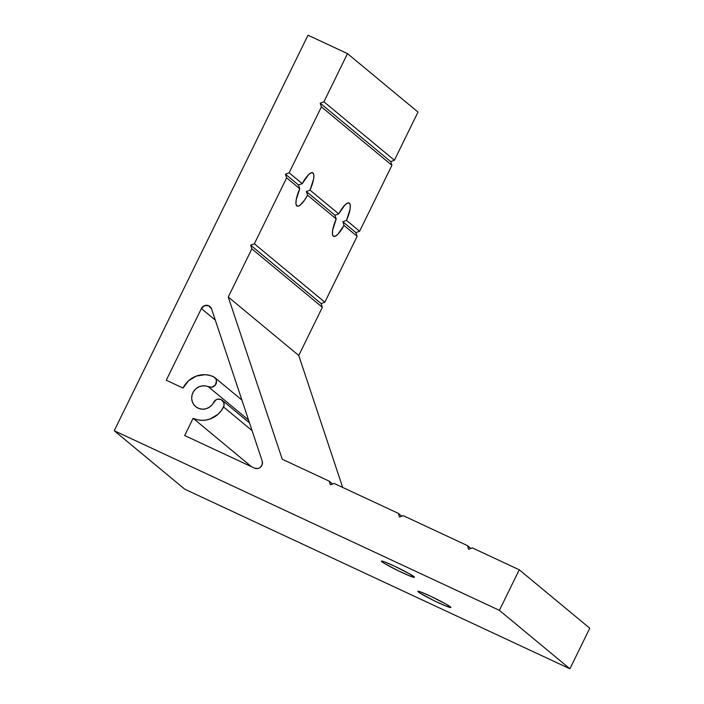 <?xml version="1.0" encoding="UTF-8"?>
<svg xmlns="http://www.w3.org/2000/svg" width="704" height="704" viewBox="0 0 704 704"><rect width="100%" height="100%" fill="white"/><g stroke="black" fill="none" stroke-linecap="round" stroke-linejoin="round"><path stroke-width="1.06" d="M307.56 195.202A18.392 4.981 -65 0 1 297.123 206.105A18.392 4.981 -65 0 1 296.824 205.911L298.698 206.026L299.939 205.304L304.418 200.314L307.56 195.202L306.381 191.558L307.56 195.202L336.222 218.962L307.56 195.202M310.042 190.133L306.381 191.558L334.946 215.239L336.222 218.962L332.666 230.05L332.42 233.983L333.291 236.148L335.166 236.262L337.806 234.309L344.027 225.438A18.392 4.981 -65 0 1 333.59 236.333A18.392 4.981 -65 0 1 333.291 236.148A18.392 4.981 -65 0 1 336.222 218.962L334.946 215.239L306.381 191.558L310.042 190.133L338.703 213.893L334.946 215.239L338.703 213.893L310.042 190.133L313.597 179.045L313.843 175.111L312.972 172.955A18.392 4.981 -65 0 1 310.042 190.133M312.338 172.656L312.972 172.955L311.098 172.841L308.458 174.786L302.236 183.656L298.478 185.002L299.754 188.734L286.642 177.857L285.41 174.17L298.478 185.002L285.41 174.17L289.124 172.788L321.42 106.867L320.188 103.18L323.902 101.798L347.503 53.627L308 35.2L114.233 430.725L499.391 610.35L519.262 569.782L472.358 547.906L468.644 549.287L467.421 545.6L403.225 515.662L399.511 517.044L398.288 513.357L334.092 483.419L330.378 484.81L329.155 481.122L282.242 459.246L228.263 297.018L251.856 248.846L250.633 245.159L254.346 243.778L286.642 177.857L285.41 174.17L289.124 172.788L302.236 183.656L289.124 172.788L321.42 106.867L391.917 165.317L390.694 161.63L394.407 160.248L418 112.077L347.503 53.627L308 35.2L114.233 430.725L184.738 489.174L569.897 668.8L589.767 628.232L569.897 668.8L184.738 489.174L114.233 430.725L499.391 610.35L569.897 668.8L499.391 610.35L519.262 569.782L589.767 628.232L519.262 569.782L472.358 547.906L468.644 549.287L467.421 545.6L470.862 548.46L467.421 545.6L403.225 515.662L399.511 517.044L398.288 513.357L401.738 516.217L398.288 513.357L334.092 483.419L330.378 484.81L329.155 481.122L332.605 483.982L329.155 481.122L282.242 459.246L228.263 297.018L298.76 355.476L322.362 307.305L321.138 303.618L324.843 302.227L357.139 236.306L355.916 232.619L342.848 221.786L344.027 225.438L357.139 236.306L324.843 302.227L321.138 303.618L322.362 307.305L298.76 355.476L342.672 487.423L298.76 355.476L228.263 297.018L251.856 248.846L322.362 307.305L251.856 248.846L250.633 245.159L321.138 303.618L250.633 245.159L254.346 243.778L324.843 302.227L254.346 243.778L286.642 177.857L299.754 188.734L296.199 199.822L295.953 203.755L296.824 205.911A18.392 4.981 -65 0 1 299.754 188.734L298.478 185.002L302.236 183.656A18.392 4.981 -65 0 1 312.673 172.762A18.392 4.981 -65 0 1 312.972 172.955L312.338 172.656M346.509 220.37L342.848 221.786L346.509 220.37L359.621 231.238L355.916 232.619L359.621 231.238L391.917 165.317L359.621 231.238L346.509 220.37L350.064 209.282L350.31 205.339L349.439 203.183A18.392 4.981 -65 0 1 346.509 220.37M348.806 202.884L349.439 203.183L347.565 203.069L344.925 205.014L338.703 213.893A18.392 4.981 -65 0 1 349.14 202.998A18.392 4.981 -65 0 1 349.439 203.183L348.806 202.884M450.41 606.91A18.392 1.25 26.1 0 1 450.886 607.517A18.392 1.25 26.1 0 1 436.084 601.638A18.392 1.25 26.1 0 1 418.317 591.941L418.616 591.325L418.317 591.941L421.054 593.762L435.107 601.172L446.565 606.302L450.877 607.402L445.518 603.821L430.417 596.147L420.226 591.809L418.026 591.254L418.317 591.941A18.392 1.25 26.1 0 1 417.85 591.325A18.392 1.25 26.1 0 1 432.652 597.203A18.392 1.25 26.1 0 1 450.41 606.91M413.943 576.673A18.392 1.25 26.1 0 1 414.418 577.28A18.392 1.25 26.1 0 1 399.617 571.41A18.392 1.25 26.1 0 1 381.85 561.704L382.149 561.097L381.85 561.704L384.586 563.526L398.64 570.944L410.098 576.066L414.41 577.166L409.05 573.593L393.95 565.91L383.759 561.581L381.559 561.018L381.85 561.704A18.392 1.25 26.1 0 1 381.383 561.097A18.392 1.25 26.1 0 1 396.185 566.966A18.392 1.25 26.1 0 1 413.943 576.673M213.664 402.345A5.658 5.438 129.7 0 1 221.091 399.573L217.923 399.15L215.882 399.916L211.71 405.222L209.018 407.44L205.841 408.804L202.444 409.2L199.126 408.575L196.161 407.009L193.811 404.615L192.28 401.614L191.69 398.262L192.113 394.838L193.486 391.653L195.712 388.96L198.59 387.015L201.872 385.968L205.278 385.915L211.675 387.279L215.354 385.035L216.48 380.882L215.811 378.849L213.479 376.719L209.334 375.276L204.961 374.686L196.187 376.13L188.487 380.829L183.049 388.062L166.258 380.239L201.379 308.554L204.582 305.642L208.798 305.782A5.658 5.438 129.7 0 1 211.561 308.898L262.205 461.067L262.284 464.288L260.568 467.086L259.195 468.019L257.629 468.521L254.47 468.09L184.668 435.538L193.116 418.299L197.261 419.742L201.634 420.332L206.078 420.042L210.408 418.889L218.108 414.19L221.17 410.819L223.934 405.918L223.854 402.688L221.091 399.573A5.658 5.438 129.7 0 1 223.546 406.947L252.058 430.593L223.546 406.947A23.206 22.282 129.7 0 1 193.116 418.299L184.668 435.538L254.47 468.09A5.658 5.438 129.7 0 0 262.205 461.067L211.561 308.898L208.798 305.782A5.658 5.438 129.7 0 0 201.379 308.554L166.258 380.239L183.049 388.062A23.206 22.282 129.7 0 1 213.479 376.719A5.658 5.438 129.7 0 1 215.591 384.692A5.658 5.438 129.7 0 1 208.516 386.857L248.556 420.059L208.516 386.857A11.889 11.414 129.7 0 0 193.644 391.398A11.889 11.414 129.7 0 0 195.712 406.657A11.889 11.414 129.7 0 0 213.664 402.345M355.916 232.619L357.139 236.306L344.027 225.438L342.848 221.786L355.916 232.619M391.917 165.317L321.42 106.867L320.188 103.18L390.694 161.63L391.917 165.317M390.694 161.63L320.188 103.18L323.902 101.798L394.407 160.248L390.694 161.63M394.407 160.248L323.902 101.798L347.503 53.627L418 112.077L394.407 160.248M251.504 466.708L193.116 418.299L251.504 466.708M215.283 320.082L201.379 308.554L215.283 320.082M214.614 377.432L241.903 400.057M249.506 422.91L222.218 400.286"/></g></svg>

